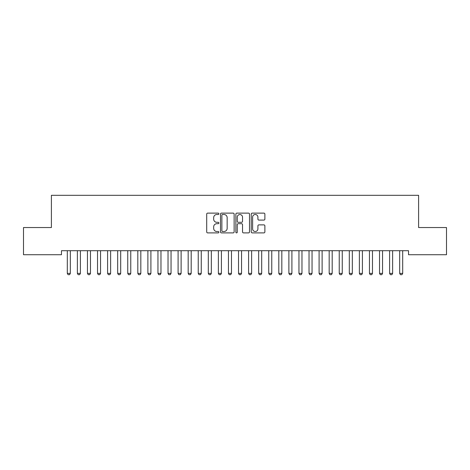 <?xml version="1.0" encoding="UTF-8"?>
<svg xmlns="http://www.w3.org/2000/svg" width="470" height="470" viewBox="0 0 470 470"><rect width="100%" height="100%" fill="white"/><g stroke="black" fill="none" stroke-linecap="round" stroke-linejoin="round"><path stroke-width="0.7" d="M218.885 213.809A0.693 0.693 0 0 0 218.192 213.121L207.693 213.121A0.987 0.987 0 0 0 206.7 214.109L206.7 231.904A0.987 0.987 0 0 0 207.693 232.891L218.192 232.891A0.693 0.693 0 0 0 218.885 232.198A0.693 0.693 0 0 0 218.192 231.504L216.834 231.504A3.161 3.161 0 0 1 213.674 228.344L213.674 226.863A3.161 3.161 0 0 1 216.834 223.697L218.192 223.697A0.693 0.693 0 0 0 218.885 223.003A0.693 0.693 0 0 0 218.192 222.31L216.834 222.31A3.161 3.161 0 0 1 213.674 219.149L213.674 217.669A3.161 3.161 0 0 1 216.834 214.502L218.192 214.502A0.693 0.693 0 0 0 218.885 213.809M263.893 220.089A0.987 0.987 0 0 0 264.88 219.102L264.88 214.109A0.987 0.987 0 0 0 263.893 213.121L252.226 213.121A0.987 0.987 0 0 0 251.238 214.109L251.238 231.904A0.987 0.987 0 0 0 252.226 232.891L263.893 232.891A0.987 0.987 0 0 0 264.88 231.904L264.88 225.87A0.987 0.987 0 0 0 263.893 224.883L258.899 224.883A0.987 0.987 0 0 0 257.913 225.87L257.913 228.861A2.644 2.644 0 0 1 255.269 231.504A2.644 2.644 0 0 1 252.619 228.861L252.619 217.146A2.644 2.644 0 0 1 255.269 214.502A2.644 2.644 0 0 1 257.913 217.146L257.913 219.102A0.987 0.987 0 0 0 258.899 220.089L263.893 220.089M408.53 250.704L61.47 250.704L61.47 254.728L23.5 254.728L23.5 227.539L51.4 227.539L51.4 195.309L418.6 195.309L418.6 227.539L446.5 227.539L446.5 254.728L408.53 254.728L408.53 250.704M234.136 214.109A0.987 0.987 0 0 0 233.143 213.121L221.482 213.121A0.987 0.987 0 0 0 220.495 214.109L220.495 231.904A0.987 0.987 0 0 0 221.482 232.891L233.143 232.891A0.987 0.987 0 0 0 234.136 231.904L234.136 214.109M236.857 213.121L248.518 213.121A0.987 0.987 0 0 1 249.505 214.109L249.505 231.904A0.987 0.987 0 0 1 248.518 232.891L243.525 232.891A0.987 0.987 0 0 1 242.538 231.904L242.538 224.684A0.987 0.987 0 0 0 241.551 223.697L238.237 223.697A0.987 0.987 0 0 0 237.25 224.684L237.25 232.198A0.693 0.693 0 0 1 236.557 232.891A0.693 0.693 0 0 1 235.864 232.198L235.864 214.109A0.987 0.987 0 0 1 236.857 213.121M222.569 214.502A0.693 0.693 0 0 0 221.875 215.195L221.875 230.817A0.693 0.693 0 0 0 222.569 231.504L224.002 231.504A3.161 3.161 0 0 0 227.163 228.344L227.163 217.669A3.161 3.161 0 0 0 224.002 214.502L222.569 214.502M242.538 217.199A2.644 2.644 0 0 0 239.894 214.555A2.644 2.644 0 0 0 237.25 217.199L237.25 221.323A0.987 0.987 0 0 0 238.237 222.31L241.551 222.31A0.987 0.987 0 0 0 242.538 221.323L242.538 217.199M67.192 250.704L67.263 250.921A1.005 1.005 -179.5 0 1 67.31 251.227L67.31 273.381L70.33 273.381L70.33 251.227A1.005 1.005 -179.5 0 1 70.377 250.921L70.447 250.704M70.33 273.381L69.578 274.692L68.068 274.692L67.31 273.381M77.268 250.704L77.333 250.921A1.005 1.005 -179.5 0 1 77.38 251.227L77.38 273.381L80.405 273.381L80.405 251.227A1.005 1.005 -179.5 0 1 80.452 250.921L80.523 250.704M80.405 273.381L79.647 274.692L78.138 274.692L77.38 273.381M87.338 250.704L87.408 250.921A1.005 1.005 -179.5 0 1 87.455 251.227L87.455 273.381L90.475 273.381L90.475 251.227A1.005 1.005 -179.5 0 1 90.522 250.921L90.593 250.704M90.475 273.381L89.717 274.692L88.207 274.692L87.455 273.381M97.408 250.704L97.478 250.921A1.005 1.005 -179.5 0 1 97.525 251.227L97.525 273.381L100.545 273.381L100.545 251.227A1.005 1.005 -179.5 0 1 100.592 250.921L100.662 250.704M100.545 273.381L99.793 274.692L98.283 274.692L97.525 273.381M107.477 250.704L107.548 250.921A1.005 1.005 -179.5 0 1 107.595 251.227L107.595 273.381L110.62 273.381L110.62 251.227A1.005 1.005 -179.5 0 1 110.667 250.921L110.732 250.704M110.62 273.381L109.862 274.692L108.353 274.692L107.595 273.381M117.553 250.704L117.623 250.921A1.005 1.005 -179.5 0 1 117.67 251.227L117.67 273.381L120.69 273.381L120.69 251.227A1.005 1.005 -179.5 0 1 120.737 250.921L120.808 250.704M120.69 273.381L119.932 274.692L118.422 274.692L117.67 273.381M127.623 250.704L127.693 250.921A1.005 1.005 -179.5 0 1 127.74 251.227L127.74 273.381L130.76 273.381L130.76 251.227A1.005 1.005 -179.5 0 1 130.807 250.921L130.877 250.704M130.76 273.381L130.008 274.692L128.492 274.692L127.74 273.381M137.692 250.704L137.763 250.921A1.005 1.005 -179.5 0 1 137.81 251.227L137.81 273.381L140.83 273.381L140.83 251.227A1.005 1.005 -179.5 0 1 140.877 250.921L140.947 250.704M140.83 273.381L140.078 274.692L138.568 274.692L137.81 273.381M147.768 250.704L147.833 250.921A1.005 1.005 -179.5 0 1 147.88 251.227L147.88 273.381L150.905 273.381L150.905 251.227A1.005 1.005 -179.5 0 1 150.952 250.921L151.023 250.704M150.905 273.381L150.147 274.692L148.638 274.692L147.88 273.381M157.838 250.704L157.908 250.921A1.005 1.005 -179.5 0 1 157.955 251.227L157.955 273.381L160.975 273.381L160.975 251.227A1.005 1.005 -179.5 0 1 161.022 250.921L161.093 250.704M160.975 273.381L160.217 274.692L158.707 274.692L157.955 273.381M167.907 250.704L167.978 250.921A1.005 1.005 -179.5 0 1 168.025 251.227L168.025 273.381L171.045 273.381L171.045 251.227A1.005 1.005 -179.5 0 1 171.092 250.921L171.162 250.704M171.045 273.381L170.293 274.692L168.783 274.692L168.025 273.381M177.977 250.704L178.048 250.921A1.005 1.005 -179.5 0 1 178.095 251.227L178.095 273.381L181.12 273.381L181.12 251.227A1.005 1.005 -179.5 0 1 181.167 250.921L181.232 250.704M181.12 273.381L180.363 274.692L178.853 274.692L178.095 273.381M188.053 250.704L188.123 250.921A1.005 1.005 -179.5 0 1 188.17 251.227L188.17 273.381L191.19 273.381L191.19 251.227A1.005 1.005 -179.5 0 1 191.237 250.921L191.308 250.704M191.19 273.381L190.432 274.692L188.922 274.692L188.17 273.381M198.123 250.704L198.193 250.921A1.005 1.005 -179.5 0 1 198.24 251.227L198.24 273.381L201.26 273.381L201.26 251.227A1.005 1.005 -179.5 0 1 201.307 250.921L201.377 250.704M201.26 273.381L200.508 274.692L198.992 274.692L198.24 273.381M208.192 250.704L208.263 250.921A1.005 1.005 -179.5 0 1 208.31 251.227L208.31 273.381L211.33 273.381L211.33 251.227A1.005 1.005 -179.5 0 1 211.377 250.921L211.447 250.704M211.33 273.381L210.578 274.692L209.068 274.692L208.31 273.381M218.268 250.704L218.333 250.921A1.005 1.005 -179.5 0 1 218.38 251.227L218.38 273.381L221.405 273.381L221.405 251.227A1.005 1.005 -179.5 0 1 221.452 250.921L221.523 250.704M221.405 273.381L220.647 274.692L219.138 274.692L218.38 273.381M228.338 250.704L228.408 250.921A1.005 1.005 -179.5 0 1 228.455 251.227L228.455 273.381L231.475 273.381L231.475 251.227A1.005 1.005 -179.5 0 1 231.522 250.921L231.593 250.704M231.475 273.381L230.717 274.692L229.207 274.692L228.455 273.381M238.408 250.704L238.478 250.921A1.005 1.005 -179.5 0 1 238.525 251.227L238.525 273.381L241.545 273.381L241.545 251.227A1.005 1.005 -179.5 0 1 241.592 250.921L241.662 250.704M241.545 273.381L240.793 274.692L239.283 274.692L238.525 273.381M248.477 250.704L248.548 250.921A1.005 1.005 -179.5 0 1 248.595 251.227L248.595 273.381L251.62 273.381L251.62 251.227A1.005 1.005 -179.5 0 1 251.667 250.921L251.732 250.704M251.62 273.381L250.863 274.692L249.353 274.692L248.595 273.381M258.553 250.704L258.623 250.921A1.005 1.005 -179.5 0 1 258.67 251.227L258.67 273.381L261.69 273.381L261.69 251.227A1.005 1.005 -179.5 0 1 261.737 250.921L261.808 250.704M261.69 273.381L260.932 274.692L259.422 274.692L258.67 273.381M268.623 250.704L268.693 250.921A1.005 1.005 -179.5 0 1 268.74 251.227L268.74 273.381L271.76 273.381L271.76 251.227A1.005 1.005 -179.5 0 1 271.807 250.921L271.877 250.704M271.76 273.381L271.008 274.692L269.492 274.692L268.74 273.381M278.692 250.704L278.763 250.921A1.005 1.005 -179.5 0 1 278.81 251.227L278.81 273.381L281.83 273.381L281.83 251.227A1.005 1.005 -179.5 0 1 281.877 250.921L281.947 250.704M281.83 273.381L281.078 274.692L279.568 274.692L278.81 273.381M288.768 250.704L288.833 250.921A1.005 1.005 -179.5 0 1 288.88 251.227L288.88 273.381L291.905 273.381L291.905 251.227A1.005 1.005 -179.5 0 1 291.952 250.921L292.023 250.704M291.905 273.381L291.147 274.692L289.637 274.692L288.88 273.381M298.838 250.704L298.908 250.921A1.005 1.005 -179.5 0 1 298.955 251.227L298.955 273.381L301.975 273.381L301.975 251.227A1.005 1.005 -179.5 0 1 302.022 250.921L302.093 250.704M301.975 273.381L301.217 274.692L299.707 274.692L298.955 273.381M308.907 250.704L308.978 250.921A1.005 1.005 -179.5 0 1 309.025 251.227L309.025 273.381L312.045 273.381L312.045 251.227A1.005 1.005 -179.5 0 1 312.092 250.921L312.162 250.704M312.045 273.381L311.293 274.692L309.783 274.692L309.025 273.381M318.977 250.704L319.048 250.921A1.005 1.005 -179.5 0 1 319.095 251.227L319.095 273.381L322.12 273.381L322.12 251.227A1.005 1.005 -179.5 0 1 322.167 250.921L322.232 250.704M322.12 273.381L321.363 274.692L319.853 274.692L319.095 273.381M329.053 250.704L329.123 250.921A1.005 1.005 -179.5 0 1 329.17 251.227L329.17 273.381L332.19 273.381L332.19 251.227A1.005 1.005 -179.5 0 1 332.237 250.921L332.308 250.704M332.19 273.381L331.432 274.692L329.922 274.692L329.17 273.381M339.123 250.704L339.193 250.921A1.005 1.005 -179.5 0 1 339.24 251.227L339.24 273.381L342.26 273.381L342.26 251.227A1.005 1.005 -179.5 0 1 342.307 250.921L342.377 250.704M342.26 273.381L341.508 274.692L339.992 274.692L339.24 273.381M349.192 250.704L349.263 250.921A1.005 1.005 -179.5 0 1 349.31 251.227L349.31 273.381L352.33 273.381L352.33 251.227A1.005 1.005 -179.5 0 1 352.377 250.921L352.447 250.704M352.33 273.381L351.578 274.692L350.068 274.692L349.31 273.381M359.268 250.704L359.333 250.921A1.005 1.005 -179.5 0 1 359.38 251.227L359.38 273.381L362.405 273.381L362.405 251.227A1.005 1.005 -179.5 0 1 362.452 250.921L362.523 250.704M362.405 273.381L361.647 274.692L360.137 274.692L359.38 273.381M369.338 250.704L369.408 250.921A1.005 1.005 -179.5 0 1 369.455 251.227L369.455 273.381L372.475 273.381L372.475 251.227A1.005 1.005 -179.5 0 1 372.522 250.921L372.593 250.704M372.475 273.381L371.717 274.692L370.207 274.692L369.455 273.381M379.407 250.704L379.478 250.921A1.005 1.005 -179.5 0 1 379.525 251.227L379.525 273.381L382.545 273.381L382.545 251.227A1.005 1.005 -179.5 0 1 382.592 250.921L382.662 250.704M382.545 273.381L381.793 274.692L380.283 274.692L379.525 273.381M389.477 250.704L389.548 250.921A1.005 1.005 -179.5 0 1 389.595 251.227L389.595 273.381L392.62 273.381L392.62 251.227A1.005 1.005 -179.5 0 1 392.667 250.921L392.732 250.704M392.62 273.381L391.863 274.692L390.353 274.692L389.595 273.381M399.553 250.704L399.623 250.921A1.005 1.005 -179.5 0 1 399.67 251.227L399.67 273.381L402.69 273.381L402.69 251.227A1.005 1.005 -179.5 0 1 402.737 250.921L402.808 250.704M402.69 273.381L401.932 274.692L400.422 274.692L399.67 273.381"/></g></svg>
